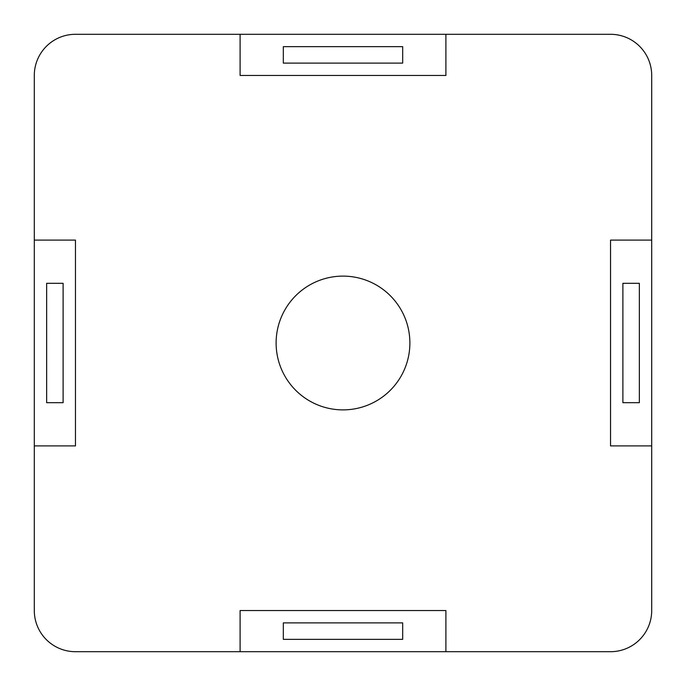 <?xml version="1.0" encoding="UTF-8"?>
<svg xmlns="http://www.w3.org/2000/svg" width="686" height="686" viewBox="0 0 686 686"><rect width="100%" height="100%" fill="white"/><g stroke="black" fill="none" stroke-linecap="round" stroke-linejoin="round"><path stroke-width="1.03" d="M34.3 75.46L34.3 240.1L34.3 75.46A41.16 41.16 0 0 1 75.46 34.3L610.54 34.3A41.16 41.16 0 0 1 651.7 75.46L651.7 610.54A41.16 41.16 0 0 1 610.54 651.7L75.46 651.7A41.16 41.16 0 0 1 34.3 610.54L34.3 240.1L75.46 240.1L75.46 445.9L34.3 445.9M402.682 63.112L283.318 63.112L283.318 46.648L402.682 46.648L402.682 63.112M63.112 283.318L63.112 402.682L46.648 402.682L46.648 283.318L63.112 283.318M283.318 622.888L402.682 622.888L402.682 639.352L283.318 639.352L283.318 622.888M622.888 402.682L622.888 283.318L639.352 283.318L639.352 402.682L622.888 402.682M651.7 610.54L651.7 445.9L610.54 445.9L610.54 240.1L651.7 240.1M75.46 651.7L240.1 651.7L240.1 610.54L445.9 610.54L445.9 651.7M610.54 34.3L445.9 34.3L445.9 75.46L240.1 75.46L240.1 34.3M276.115 343A66.885 66.885 0 0 1 376.442 285.076A66.885 66.885 0 0 1 376.442 400.924A66.885 66.885 0 0 1 276.115 343"/></g></svg>
